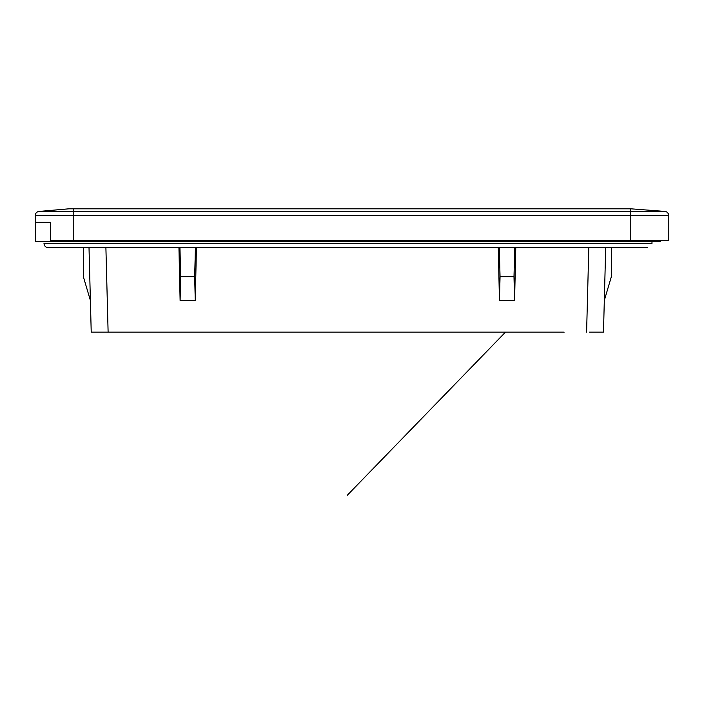<?xml version="1.0" encoding="UTF-8"?>
<svg xmlns="http://www.w3.org/2000/svg" width="704" height="704" viewBox="0 0 704 704"><rect width="100%" height="100%" fill="white"/><g stroke="black" fill="none" stroke-linecap="round" stroke-linejoin="round"><path stroke-width="1.06" d="M35.622 231.334L35.2 222.323L50.406 222.323L50.406 240.486L668.8 240.486L668.8 215.635A4.224 4.224 141.9 0 0 667.946 213.092A4.224 4.224 141.9 0 1 668.8 215.635L35.2 215.635A4.224 4.224 -142 0 1 39.054 211.429A4.224 4.224 -136.4 0 0 35.2 215.635A4.224 4.224 -142 0 1 39.054 211.429L68.992 208.806L73.216 208.806L73.216 211.429L664.946 211.429A4.224 4.224 90.2 0 1 668.8 215.635L667.946 213.092M50.406 222.323L42.803 222.323M35.622 234.995L35.2 231.334M35.2 222.323L35.2 215.635A4.224 4.224 -136.4 0 1 39.054 211.429L73.216 211.429L73.216 240.486M35.622 222.323L35.622 241.331L630.784 241.331L630.784 208.806L664.946 211.429A4.224 4.224 90.2 0 1 668.8 215.635M630.784 208.806L73.216 208.806M651.983 241.331L651.983 243.443L44 243.443C44.238 246.004 45.646 247.412 48.224 247.667L63.149 247.667M48.224 247.667L647.75 247.667M35.622 241.331L35.622 235.84M660.352 240.486L660.352 241.331L630.784 241.331M634.735 241.331L640.376 241.331M649.326 241.331L651.253 241.331M35.622 227.392L35.622 232.672M589.248 332.147L603.02 332.147M601.647 332.147L595.038 332.147M367.55 332.147L91.221 332.147L89.012 247.667M293.207 332.147L333.555 332.147M564.168 332.147L341.018 332.147M605.695 247.667L603.486 332.147M178.948 247.667L180.11 300.467L180.717 276.698L179.942 247.667M180.11 300.467L195.263 300.467L196.425 247.667M498.282 247.667L499.444 300.467L514.598 300.467L515.759 247.667M604.314 300.467L611.354 276.698L611.354 247.667M83.354 247.667L83.354 276.698L83.354 247.667L83.354 276.698L90.394 300.467M514.765 247.667L513.99 276.698L514.598 300.467M499.277 247.667L500.051 276.698L513.99 276.698M499.444 300.467L500.051 276.698M180.717 276.698L194.656 276.698L195.43 247.667M194.656 276.698L195.263 300.467M65.19 241.331L65.19 240.486M105.899 247.667L108.117 332.147M586.599 332.147L588.808 247.667M505.463 332.147L347.354 495.194"/></g></svg>
